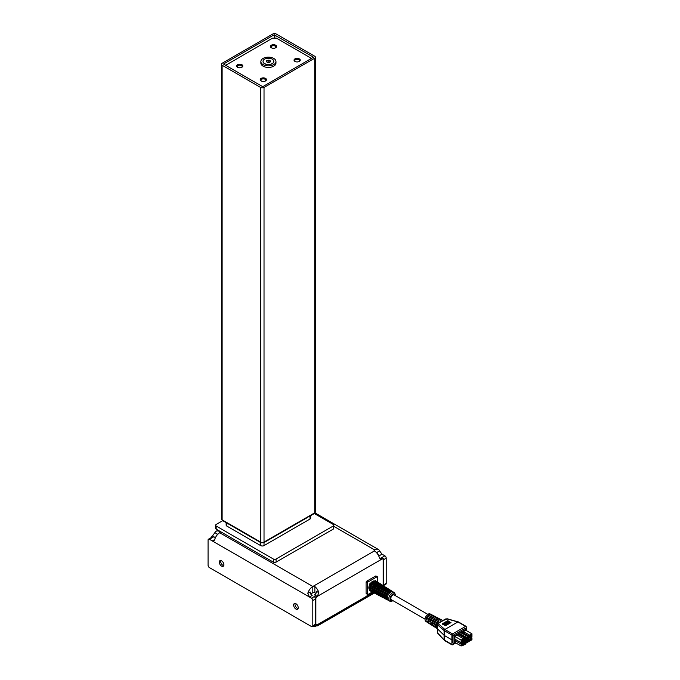 <?xml version="1.0" encoding="UTF-8"?>
<svg xmlns="http://www.w3.org/2000/svg" width="680" height="680" viewBox="0 0 680 680"><rect width="100%" height="100%" fill="white"/><g stroke="black" fill="none" stroke-linecap="round" stroke-linejoin="round"><path stroke-width="1.02" d="M263.024 61.429A5.397 3.119 0 0 0 263.024 61.515A5.397 3.119 0 0 0 269.815 64.523A5.397 3.119 0 0 0 273.819 61.515A5.397 3.119 0 0 0 273.819 61.429M267.036 58.344A5.397 3.119 180 0 1 273.819 61.353A5.397 3.119 180 0 1 269.815 64.371A5.397 3.119 180 0 1 263.024 61.353A5.397 3.119 180 0 1 267.036 58.344M260.874 61.515L260.874 63.07A7.548 4.361 0 0 0 262.488 65.764A7.548 4.361 0 0 0 270.895 67.192A7.548 4.361 0 0 0 275.969 63.07L275.969 61.515A7.548 4.361 0 0 0 274.363 58.82A7.548 4.361 0 0 0 265.957 57.392A7.548 4.361 0 0 0 260.874 61.515A7.548 4.361 0 0 0 262.488 64.209A7.548 4.361 0 0 0 270.895 65.628A7.548 4.361 0 0 0 275.969 61.515M313.642 625.438L315.664 625.932L317.696 625.438L374.043 592.909M387.821 599.964A4.938 2.848 -60 0 1 387.124 599.769A4.938 2.848 -60 0 1 386.07 597.983L387.328 598.655A4.879 2.813 -60 0 0 388.365 600.423L389.784 601.163A4.811 2.78 -60 0 1 388.73 598.927A4.811 2.78 -60 0 1 390.873 594.039A4.811 2.78 -60 0 1 394.596 592.824L393.244 591.974A4.879 2.813 -60 0 0 391.204 591.948L389.988 591.2A4.938 2.848 -60 0 1 392.062 591.217A4.938 2.848 -60 0 1 392.572 591.727M385.279 598.799A5.024 2.898 -60 0 1 385.186 598.757A5.024 2.898 -60 0 1 385.152 598.731L386.401 599.386A4.964 2.865 -60 0 0 386.435 599.403L387.124 599.769M383.953 597.941A5.117 2.95 -60 0 1 383.256 597.737A5.117 2.95 -60 0 1 382.168 595.892L383.426 596.564A5.058 2.916 -60 0 0 384.498 598.391L385.186 598.757M381.421 596.768A5.202 3 -60 0 1 381.319 596.726A5.202 3 -60 0 1 381.293 596.708L382.534 597.363A5.143 2.975 -60 0 0 382.568 597.38L383.256 597.737M380.077 595.909A5.296 3.051 -60 0 1 379.389 595.706A5.296 3.051 -60 0 1 378.258 593.802L379.517 594.473A5.236 3.026 -60 0 0 380.63 596.36L381.319 596.726M377.561 594.745A5.38 3.103 -60 0 1 377.451 594.694L378.675 595.332A5.321 3.077 -60 0 1 378.675 595.332L379.389 595.706M377.451 594.694A5.38 3.103 -60 0 1 377.425 594.685L376.762 594.328A5.415 3.128 -60 0 1 375.606 592.373L374.349 591.702A5.465 3.153 -60 0 0 375.513 593.683L374.825 593.317A5.499 3.179 -60 0 1 374.808 593.308L373.567 592.654A5.559 3.213 -60 0 1 373.567 592.654L372.887 592.306A5.593 3.23 -60 0 1 371.697 590.283L370.447 589.611A5.644 3.264 -60 0 0 371.646 591.651L370.957 591.285A5.678 3.281 -60 0 1 370.949 591.285L369.699 590.631A5.737 3.315 -60 0 1 369.589 590.563L370.082 590.376M376.21 593.887A5.465 3.153 -60 0 1 375.513 593.683M372.334 591.863A5.644 3.264 -60 0 1 371.646 591.651M385.101 598.706L386.35 599.361A4.964 2.865 -60 0 1 385.348 597.1A4.964 2.865 -60 0 1 386.35 593.674L385.101 592.96A5.024 2.898 -60 0 0 384.089 596.419A5.024 2.898 -60 0 0 385.101 598.706L385.628 598.527M381.225 596.666L382.475 597.321A5.143 2.975 -60 0 1 381.438 594.983A5.143 2.975 -60 0 1 382.475 591.456L381.225 590.741A5.202 3 -60 0 0 380.179 594.312A5.202 3 -60 0 0 381.225 596.666L381.743 596.487M377.341 594.635L378.59 595.289A5.321 3.077 -60 0 1 377.527 592.875A5.321 3.077 -60 0 1 378.59 589.237L377.341 588.523A5.38 3.103 -60 0 0 376.269 592.195A5.38 3.103 -60 0 0 377.341 594.635L377.85 594.456M373.464 592.603L374.714 593.258A5.499 3.179 -60 0 1 373.618 590.767A5.499 3.179 -60 0 1 374.714 587.01L373.464 586.296A5.559 3.213 -60 0 0 372.368 590.087A5.559 3.213 -60 0 0 373.464 592.603L373.966 592.416M369.589 590.563L370.829 591.217A5.678 3.281 -60 0 1 369.716 588.65A5.678 3.281 -60 0 1 370.829 584.792L369.589 584.077A5.737 3.315 -60 0 1 369.699 583.873L371.127 584.298M427.813 614.363L394.171 594.94A2.771 1.598 120 0 0 392.037 595.68A2.771 1.598 120 0 0 390.83 598.468A2.771 1.598 120 0 0 391.399 599.743L425.043 619.165M433.695 615.876A4.462 2.575 120 0 0 433.287 615.57A4.462 2.575 120 0 0 431.791 615.519L432.667 615.986A4.513 2.601 -60 0 1 434.188 616.038L435.225 616.573A4.564 2.635 120 0 0 433.007 616.837A4.564 2.635 120 0 0 429.853 621.596L430.695 621.112A3.408 1.972 120 0 1 433.007 617.771A3.408 1.972 120 0 1 433.508 617.55M437.716 617.958A4.667 2.694 120 0 0 437.308 617.652A4.667 2.694 120 0 0 435.71 617.61L436.585 618.077A4.717 2.72 -60 0 1 438.209 618.12L439.246 618.656A4.769 2.754 120 0 0 436.925 618.928A4.769 2.754 120 0 0 433.619 623.951L434.613 623.381A3.408 1.972 120 0 1 436.917 620.041M441.737 620.033A4.879 2.813 120 0 0 441.329 619.735A4.879 2.813 120 0 0 439.629 619.692L440.512 620.168A4.921 2.848 -60 0 1 442.229 620.202L442.841 620.517M431.613 614.805A4.352 2.516 120 0 0 431.205 614.49L430.168 613.955A4.301 2.482 120 0 0 428.077 614.202A4.301 2.482 120 0 0 425.28 617.933A4.301 2.482 120 0 0 425.867 621.401L426.853 622.03A4.352 2.516 -60 0 1 426.079 620.814L426.929 621.341A4.403 2.542 120 0 0 427.703 622.582L428.825 623.296A4.462 2.575 -60 0 1 428.094 620.135A4.462 2.575 -60 0 1 430.44 616.301L431.315 616.769A4.513 2.601 120 0 0 428.944 620.644A4.513 2.601 120 0 0 429.683 623.84L430.67 624.478A4.564 2.635 -60 0 1 429.853 623.16L430.695 623.688A4.607 2.66 120 0 0 431.519 625.022L432.642 625.736A4.667 2.694 -60 0 1 431.885 622.413A4.667 2.694 -60 0 1 434.358 618.384L435.234 618.86A4.717 2.72 120 0 0 432.726 622.923A4.717 2.72 120 0 0 433.491 626.288L434.477 626.917A4.769 2.754 -60 0 1 433.619 625.515L434.469 626.034A4.819 2.78 120 0 0 435.336 627.462L436.45 628.175A4.879 2.813 -60 0 1 435.667 624.682A4.879 2.813 -60 0 1 438.277 620.475L439.161 620.942A4.921 2.848 120 0 0 436.517 625.192A4.921 2.848 120 0 0 437.308 628.728L437.333 628.745M431.205 614.49A4.352 2.516 120 0 0 429.089 614.737A4.352 2.516 120 0 0 426.079 619.25L426.776 618.851A3.408 1.972 120 0 1 429.089 615.51A3.408 1.972 120 0 1 429.99 615.196M426.079 619.25L426.929 619.777A4.403 2.542 -60 0 1 429.964 615.213A4.403 2.542 -60 0 1 432.106 614.958L433.287 615.57M429.853 621.596L430.695 622.123A4.607 2.66 -60 0 1 433.882 617.304A4.607 2.66 -60 0 1 436.127 617.04L437.308 617.652M433.619 623.951L434.469 624.478A4.819 2.78 -60 0 1 437.81 619.395A4.819 2.78 -60 0 1 440.147 619.123L441.329 619.735M438.897 622.999L442.977 620.644M458.464 621.962A0.952 0.476 114.1 0 0 458.388 621.911A0.952 0.476 114.1 0 0 457.997 622.005L466.285 626.764L465.596 626.382L452.557 633.913L451.894 635.077L444.219 630.632L437.656 624.946L437.656 623.883A0.952 0.68 -133.8 0 1 437.818 623.475L437.333 628.422M451.894 635.077L451.894 639.854L444.295 635.468L437.597 628.991L437.656 624.946A0.952 0.705 -49.1 0 1 438.438 623.875L444.898 629.467L457.904 621.953L447.023 618.919L443.147 620.611L438.583 623.245L438.438 623.875M444.116 630.547L444.89 629.467L452.557 633.913M444.227 640.288A0.952 0.629 -42.8 0 1 444.083 639.906L451.894 644.47L451.894 639.854L452.94 639.251L452.888 635.392L465.324 628.21L466.531 628.906L454.096 636.089L452.888 635.392M223.881 564.791A3.247 1.878 -120 0 0 222.462 561.527A3.247 1.878 -120 0 0 219.954 560.652A3.247 1.878 -120 0 0 219.283 562.139A3.247 1.878 -120 0 0 220.702 565.412A3.247 1.878 -120 0 0 223.21 566.279A3.247 1.878 -120 0 0 223.881 564.791M220.779 560.515A3.247 1.878 -120 0 0 220.634 561.357A3.247 1.878 -120 0 0 223.737 565.633M298.231 607.716A3.247 1.878 -120 0 0 296.811 604.452A3.247 1.878 -120 0 0 294.304 603.577A3.247 1.878 -120 0 0 293.632 605.064A3.247 1.878 -120 0 0 295.052 608.337A3.247 1.878 -120 0 0 297.56 609.203A3.247 1.878 -120 0 0 298.231 607.716M295.128 603.44A3.247 1.878 -120 0 0 294.984 604.282A3.247 1.878 -120 0 0 298.087 608.558M299.344 58.879A3.103 1.793 0 0 0 294.95 58.879A3.103 1.793 0 0 0 294.95 61.413L294.95 61.413A3.103 1.793 0 0 0 299.344 61.413A3.103 1.793 0 0 0 299.344 58.879M299.055 61.557A2.389 1.377 0 0 0 299.54 60.733A2.389 1.377 0 0 0 298.834 59.755A2.389 1.377 0 0 0 296.233 59.458A2.389 1.377 0 0 0 294.754 60.733A2.389 1.377 0 0 0 295.239 61.557M297.636 61.914A2.389 1.377 0 0 0 296.659 61.914M265.548 78.387A3.103 1.793 0 0 0 261.154 78.387A3.103 1.793 0 0 0 261.154 80.928L261.154 80.928A3.103 1.793 0 0 0 265.548 80.928A3.103 1.793 0 0 0 265.548 78.387M265.26 81.073A2.389 1.377 0 0 0 265.744 80.24A2.389 1.377 0 0 0 265.047 79.263A2.389 1.377 0 0 0 262.438 78.965A2.389 1.377 0 0 0 260.967 80.24A2.389 1.377 0 0 0 261.443 81.073M263.84 81.43A2.389 1.377 0 0 0 262.863 81.43M241.893 64.728A3.103 1.793 0 0 0 237.499 64.728A3.103 1.793 0 0 0 237.499 67.269L237.499 67.269A3.103 1.793 0 0 0 241.893 67.269A3.103 1.793 0 0 0 241.893 64.728M241.604 67.413A2.389 1.377 0 0 0 242.088 66.581A2.389 1.377 0 0 0 241.383 65.611A2.389 1.377 0 0 0 238.782 65.305A2.389 1.377 0 0 0 237.303 66.581A2.389 1.377 0 0 0 237.787 67.413M240.184 67.77A2.389 1.377 0 0 0 239.207 67.77M275.689 45.22A3.103 1.793 0 0 0 271.295 45.22A3.103 1.793 0 0 0 271.295 47.753L271.295 47.753A3.103 1.793 0 0 0 275.689 47.753A3.103 1.793 0 0 0 275.689 45.22M275.4 47.906A2.389 1.377 0 0 0 275.885 47.073A2.389 1.377 0 0 0 275.179 46.095A2.389 1.377 0 0 0 272.578 45.798A2.389 1.377 0 0 0 271.099 47.073A2.389 1.377 0 0 0 271.583 47.906M273.981 48.255A2.389 1.377 0 0 0 273.003 48.255M311.542 58.463L276.53 38.173L272.476 38.173L225.301 65.492M333.243 529.125L333.243 526.005A1.912 1.105 0 0 0 333.803 525.223L333.803 528.343A1.912 1.105 180 0 1 333.243 529.125L276.063 562.139A1.912 1.105 180 0 1 273.36 562.139L216.172 529.125A1.912 1.105 180 0 1 215.619 528.343L215.619 525.223A1.912 1.105 0 0 0 216.172 526.005L216.172 529.125M209.415 539.274A1.912 1.105 -120 0 0 208.463 539.181L211.166 537.616A1.912 1.105 60 0 1 212.118 537.71L209.415 539.274L212.296 540.932L214.719 539.538A7.65 4.412 -60 0 1 219.733 532.737L219.878 531.667A1.436 0.825 180 0 1 220.15 532.151A1.436 0.825 180 0 1 219.733 532.737L312.825 586.491L314.857 586.602L314.857 592.731A1.436 0.825 -0 0 0 312.825 592.731L310.718 593.954M377.273 553.545L377.273 552.202L379.576 550.868A7.65 4.412 120 0 0 378.386 549.483A7.65 4.412 120 0 0 374.57 549.865L374.416 550.936A1.436 0.825 180 0 1 374.144 550.452A1.436 0.825 180 0 1 374.57 549.865L333.803 526.328M312.825 600.542A1.912 1.105 -120 0 0 311.474 598.196L314.177 596.632A1.912 1.105 60 0 1 315.528 598.978L312.825 600.542L312.825 625.744A1.912 1.105 -120 0 1 312.435 626.62A1.912 1.105 -120 0 1 311.474 626.527L209.415 567.604A1.912 1.105 -120 0 1 208.063 565.259L208.063 540.056A1.912 1.105 -120 0 1 208.463 539.181M383.137 585.573A1.912 1.105 120 0 0 383.188 585.123L383.188 559.912A1.912 1.105 120 0 0 382.798 559.037A1.912 1.105 120 0 0 381.837 559.138L380.375 559.258L379.414 557.736A7.65 4.412 60 0 0 374.57 551.038M314.721 597.074A1.912 1.105 -60 0 1 315.868 595.663L314.517 594.881A2.865 1.657 -60 0 0 316.548 591.37L318.852 592.705L317.22 596.445A1.912 1.105 120 0 0 315.868 598.783L315.868 623.994A1.912 1.105 120 0 0 316.268 624.869A1.912 1.105 120 0 0 317.22 624.775L366.256 596.462A1.912 1.105 120 0 0 367.582 594.431M372.402 591.94L368.118 594.413A0.952 0.552 -60 0 1 367.642 594.456L366.291 593.683A0.952 0.552 -60 0 1 366.087 593.24L366.087 582.318A0.952 0.552 -60 0 1 366.767 581.145L375.555 576.071A0.952 0.552 -60 0 1 376.031 576.028L377.383 576.802A0.952 0.552 -60 0 1 377.578 577.244L377.578 582.097M215.73 537.098A2.865 1.657 -60 0 1 215.16 537.514L213.809 536.733L212.118 537.71M312.825 625.744L315.528 624.189A1.912 1.105 60 0 1 315.137 625.064L312.435 626.62M315.528 624.189L315.528 598.978M215.16 537.514L215.654 537.234M217.192 534.939L217.192 534.004A2.865 1.657 -60 0 1 216.954 535.228M219.733 531.573A7.65 4.412 -120 0 0 216.07 531.284A7.65 4.412 -120 0 0 214.88 532.669L217.192 534.004M211.225 537.582A1.912 1.105 -60 0 1 212.457 535.959L214.88 532.669M214.719 539.538L213.758 541.059L212.296 540.932L309.451 597.023L307.819 593.283L310.123 591.957A2.865 1.657 60 0 0 312.154 595.467L309.451 597.023L311.474 598.196M382.798 559.037L381.446 558.263A1.912 1.105 120 0 0 380.486 558.356L384.88 555.815A1.912 1.105 60 0 1 386.231 558.161L383.528 559.716A1.912 1.105 -120 0 0 382.177 557.379L382.177 558.679M383.291 585.675A1.912 1.105 -120 0 0 383.528 584.928L386.231 583.372A1.912 1.105 60 0 1 385.832 584.248L383.325 585.692M383.528 559.716L383.528 584.928M384.88 555.815L381.999 554.158L379.296 555.713L378.326 555.16M379.576 550.868L381.999 554.158M379.296 555.713A2.865 1.657 60 0 1 377.273 552.202M314.177 596.632L315.868 595.663L317.22 596.445L381.837 559.138L379.414 557.736M374.416 550.936L312.825 586.491A7.65 4.412 120 0 0 307.819 593.283M315.953 593.368L314.857 592.731M318.852 592.705A7.65 4.412 -120 0 0 314.857 586.602M386.231 558.161L386.231 583.372M367.642 594.456A0.952 0.552 -60 0 1 367.438 594.023L367.438 583.091A0.952 0.552 -60 0 1 368.118 581.927L376.907 576.852A0.952 0.552 -60 0 1 377.383 576.802M370.175 583.746A5.16 2.983 -60 0 1 374.858 581.052L375.317 580.635A5.737 3.315 -60 0 1 375.436 580.703L376.618 581.451A5.678 3.281 -60 0 1 376.635 581.46L377.289 581.876A5.644 3.264 -60 0 1 377.817 582.361M369.716 589.951A5.16 2.983 -60 0 1 369.707 584.553M370.668 585.106L369.589 584.077M375.402 581.154L374.952 580.865M375.317 580.635L376.507 581.383A5.678 3.281 -60 0 0 370.949 584.596L369.699 583.873M392.062 591.217L391.399 590.801A4.964 2.865 -60 0 1 391.399 590.801L390.184 590.027A5.024 2.898 -60 0 1 390.209 590.053A5.024 2.898 -60 0 1 390.295 590.104M386.614 587.775A5.202 3 -60 0 0 386.521 587.715A5.202 3 -60 0 0 386.495 587.698L387.676 588.446A5.143 2.975 -60 0 1 387.71 588.463L388.365 588.88A5.117 2.95 -60 0 1 388.883 589.39M382.933 585.446A5.38 3.103 -60 0 0 382.832 585.378A5.38 3.103 -60 0 0 382.806 585.369L383.996 586.117A5.321 3.077 -60 0 1 384.013 586.126L384.676 586.542A5.296 3.051 -60 0 1 385.195 587.044M379.245 583.117A5.559 3.213 -60 0 0 379.134 583.04A5.559 3.213 -60 0 0 379.125 583.032L380.307 583.78A5.499 3.179 -60 0 1 380.324 583.797L380.987 584.213A5.465 3.153 -60 0 1 381.505 584.707M390.133 590.002L391.323 590.759A4.964 2.865 -60 0 0 386.401 593.597L385.152 592.875A5.024 2.898 -60 0 1 390.133 590.002L390.243 590.546M386.427 587.656L387.617 588.413A5.143 2.975 -60 0 0 382.534 591.345L381.293 590.623A5.202 3 -60 0 1 386.427 587.656L386.529 588.192M382.721 585.318L383.911 586.067A5.321 3.077 -60 0 0 378.675 589.092L377.425 588.37A5.38 3.103 -60 0 1 382.721 585.318L382.823 585.846M379.024 582.972L380.214 583.729A5.499 3.179 -60 0 0 374.808 586.848L373.567 586.126A5.559 3.213 -60 0 1 379.024 582.972L379.108 583.5M377.289 581.876A5.644 3.264 -60 0 0 374.926 581.851L376.133 582.607A5.593 3.23 -60 0 1 378.479 582.624L379.134 583.04M373.881 582.454A5.644 3.264 -60 0 0 370.447 588.404L371.697 589.092A5.593 3.23 -60 0 1 375.105 583.202L373.881 582.454L374.816 583.423M380.987 584.213A5.465 3.153 -60 0 0 378.692 584.188L379.899 584.944A5.415 3.128 -60 0 1 382.168 584.962L382.832 585.378M377.68 584.774A5.465 3.153 -60 0 0 374.349 590.538L375.606 591.226A5.415 3.128 -60 0 1 378.904 585.514L377.68 584.774L378.615 585.744M384.676 586.542A5.296 3.051 -60 0 0 382.457 586.525L383.664 587.282A5.236 3.026 -60 0 1 385.866 587.299L386.521 587.715M381.48 587.087A5.296 3.051 -60 0 0 378.258 592.671L379.517 593.351A5.236 3.026 -60 0 1 382.704 587.835L381.48 587.087L382.415 588.064M388.365 588.88A5.117 2.95 -60 0 0 386.223 588.863L387.438 589.619A5.058 2.916 -60 0 1 389.555 589.637L390.209 590.053M385.279 589.407A5.117 2.95 -60 0 0 382.168 594.804L383.426 595.485A5.058 2.916 -60 0 1 386.503 590.155L385.279 589.407L386.214 590.376M389.079 591.727A4.938 2.848 -60 0 0 386.07 596.929L387.328 597.618A4.879 2.813 -60 0 1 390.303 592.476L389.079 591.727L390.014 592.696M385.152 592.875L386.58 593.292M385.628 592.739A4.454 2.567 -60 0 1 389.666 590.418L389.759 590.24M381.293 590.623L382.721 591.048M381.769 590.486A4.633 2.669 -60 0 1 385.959 588.072L386.053 587.894M377.425 588.37L378.853 588.795M377.901 588.242A4.803 2.771 -60 0 1 382.262 585.735L382.355 585.557M373.567 586.126L374.995 586.551M374.034 585.99A4.981 2.881 -60 0 1 378.556 583.389L378.649 583.211M386.18 593.988L385.101 592.96M385.517 598.247L385.228 598.094A4.454 2.567 -60 0 1 385.22 593.436M382.304 591.77L381.225 590.741M381.625 596.207L381.352 596.062A4.633 2.669 -60 0 1 381.344 591.217M378.428 589.543L377.341 588.523M377.731 594.159L377.476 594.023A4.803 2.771 -60 0 1 377.468 588.999M374.544 587.325L373.464 586.296M373.839 592.119L373.592 591.991A4.981 2.881 -60 0 1 373.583 586.772M375.428 582.165A5.074 2.933 -60 0 1 376.983 582.352M370.447 588.404L371.748 588.727M370.846 588.234A5.074 2.933 -60 0 1 373.932 582.887M371.909 591.141A5.074 2.933 -60 0 1 370.966 589.891M379.194 584.502A4.896 2.822 -60 0 1 380.69 584.707L380.69 584.707M374.349 590.538L375.657 590.861M374.756 590.367A4.896 2.822 -60 0 1 377.731 585.208M375.802 593.181L375.793 593.181A4.896 2.822 -60 0 1 374.875 591.983M382.959 586.84A4.717 2.72 -60 0 1 384.378 587.035L384.404 587.053M378.258 592.671L379.567 592.994M378.658 592.501A4.717 2.72 -60 0 1 381.531 587.529M379.686 595.221L379.67 595.212A4.717 2.72 -60 0 1 378.786 594.082M386.733 589.178A4.539 2.618 -60 0 1 388.076 589.373L388.118 589.407M382.168 594.804L383.469 595.127M382.568 594.626A4.539 2.618 -60 0 1 385.33 589.84M383.579 597.261L383.537 597.236A4.539 2.618 -60 0 1 382.695 596.173M390.499 591.515A4.361 2.516 -60 0 1 391.765 591.711L391.833 591.753M386.07 596.929L387.379 597.252M386.478 596.76A4.361 2.516 -60 0 1 389.13 592.161M387.473 599.301L387.404 599.267A4.361 2.516 -60 0 1 386.605 598.273M427.32 622.226A4.352 2.516 -60 0 1 426.853 622.03M431.137 624.673A4.564 2.635 -60 0 1 430.67 624.478M434.945 627.121A4.769 2.754 -60 0 1 434.477 626.917M433.109 625.94A4.667 2.694 -60 0 1 432.642 625.736M436.917 628.388A4.879 2.813 -60 0 1 436.45 628.175M429.293 623.492A4.462 2.575 -60 0 1 428.825 623.296M445.859 619.046A0.952 0.552 60 0 0 445.425 619.021L442.723 620.585A0.952 0.552 60 0 0 442.612 620.687L440.75 621.758A0.952 0.552 60 0 1 440.861 621.656L440.861 621.656A0.952 0.552 60 0 1 441.294 621.682M432.633 623.407A3.408 1.972 -60 0 1 434.358 619.446L434.52 619.539M434.358 618.384L434.358 619.446M436.568 624.996A3.408 1.972 -60 0 1 438.277 621.707L438.328 621.741M438.277 620.475L438.277 621.707M428.808 621.613A3.408 1.972 -60 0 1 430.44 617.185L430.712 617.338M430.44 616.301L430.44 617.185M438.022 623.347A0.952 0.552 60 0 1 438.149 623.22L442.723 620.585A0.952 0.552 60 0 1 443.147 620.611M437.597 628.991L437.656 632.969L444.083 639.906L444.083 630.513A0.952 0.705 -49.1 0 1 444.856 629.442M437.656 631.796L437.656 632.969A0.952 0.629 -42.8 0 0 437.775 633.318L437.333 628.439M444.516 625.192L449.922 622.072L444.363 624.852M443.317 624.597L443.113 624.13L443.317 624.597L448.723 621.477L448.519 621.01L443.113 624.13M445.579 625.727L450.985 622.6L445.476 625.498M442.671 624.274L442.442 623.738L442.671 624.274L448.077 621.154L447.848 620.619L442.442 623.738M443.929 624.903L443.76 624.504L443.929 624.903L449.335 621.784L449.165 621.384L443.76 624.504M445.06 625.464L450.466 622.344L444.941 625.183M445.425 619.021L447.321 618.8A0.952 0.433 105.6 0 0 447.023 618.919M458.439 622.277L457.904 621.953L458.439 622.277M455.838 642.948L452.557 644.836L451.894 644.47L452.557 644.836M466.285 626.764L466.344 628.804M455.642 642.838L454.096 643.739L452.888 643.042L452.94 639.251M466.531 630.7L466.531 628.906M454.096 643.739L454.096 636.089M462.204 642.098L463.42 642.804L463.42 644.674L461.125 646L454.903 642.413L455.515 639.481M466.259 642.413L466.794 642.719L469.098 641.393L469.098 638.741L466.794 640.067L466.259 639.752L466.259 637.883L465.579 637.491L464.635 638.035L458.413 634.448L457.81 635.502M458.413 634.448L459.365 633.904L465.579 637.491M460.581 634.601L461.252 632.808L462.204 632.264L468.418 635.851L466.794 637.568L460.581 633.981M454.903 636.48L457.198 635.154L463.42 638.741L461.125 640.067L454.903 636.48L454.903 639.132L461.125 642.719L461.125 640.067M463.42 631.558L465.715 630.233L471.937 633.828L469.633 635.154L463.42 631.558L463.42 632.969M461.125 646L461.125 644.13L454.903 640.534M462.74 642.413L461.125 644.13M461.796 642.957L461.252 642.642M463.42 640.773L463.964 641.087L463.964 639.208L463.42 638.894M466.259 639.752L463.964 641.087M464.635 638.035L463.964 639.208M466.259 639.132L466.794 639.446L469.098 638.12L469.098 636.242L468.418 635.851M466.794 639.446L466.794 637.568M467.475 636.404L461.252 632.808M469.098 640.773L469.633 641.087L470.313 638.035L469.769 637.729M469.633 639.208L469.098 638.894M469.633 641.087L471.937 639.752L471.937 637.883L471.257 637.491L470.313 638.035M471.257 637.491L470.721 637.177M463.726 644.223L466.259 643.034L466.259 640.381L463.964 641.707L463.42 641.393L463.42 638.741M463.42 641.393L461.125 642.719M466.259 640.381L465.715 640.067M463.964 644.36L463.964 641.707M469.098 638.741L468.554 638.427M466.794 642.719L466.794 640.067M469.098 637.491L469.633 637.806L471.937 636.48L471.937 633.828M469.633 637.806L469.633 635.154M463.59 644.3L463.59 645.159L465.613 643.994L465.613 643.408M462.476 645.218L463.59 645.159M461.558 643.696L462.579 642.906L463.165 643.195L462.944 644.453L461.592 645.235L461.558 643.696M464.397 638.775L465.409 637.985L466.004 638.282L465.783 639.54L464.431 640.322L464.397 638.775M467.237 637.135L468.248 636.352L468.843 636.641L468.622 637.899L467.271 638.682L467.237 637.135M470.075 638.775L471.087 637.985L471.682 638.282L471.461 639.54L470.11 640.322L470.075 638.775M461.558 640.415L462.579 639.625L463.165 639.914L462.944 641.181L461.592 641.954L461.558 640.415M464.397 642.056L465.409 641.265L466.004 641.554L465.783 642.812L464.431 643.594L464.397 642.056M467.237 640.415L468.248 639.625L468.843 639.923L468.622 641.181L467.271 641.954L467.237 640.415M470.075 635.502L471.087 634.712L471.682 635.001L471.461 636.259L470.11 637.041L470.075 635.502M462.978 643.306L462.434 642.991M462.493 643.016L463.165 644.096M462.944 644.223L462.493 643.705M462.272 643.832L462.944 644.453M461.371 644.581L462.272 644.062M465.817 638.384L465.273 638.069M465.333 638.104L466.004 639.174M465.783 639.302L465.333 638.784M465.112 638.911L465.783 639.54M464.21 639.667L465.112 639.149M468.656 636.744L468.112 636.429M468.171 636.463L468.843 637.534M468.622 637.662L468.171 637.152M467.95 637.27L468.622 637.899M467.05 638.027L467.95 637.509M471.495 638.384L470.951 638.069M471.002 638.104L471.682 639.174M471.461 639.302L471.002 638.784M470.789 638.911L471.461 639.54M469.888 639.667L470.789 639.149M462.978 640.024L462.434 639.71M462.493 639.744L463.165 640.815M462.944 640.942L462.493 640.424M462.272 640.552L462.944 641.181M461.371 641.299L462.272 640.789M465.817 641.665L465.273 641.351M465.333 641.385L466.004 642.456M465.783 642.583L465.333 642.064M465.112 642.192L465.783 642.812M464.21 642.94L465.112 642.421M468.656 640.024L468.112 639.71M468.171 639.744L468.843 640.815M468.622 640.942L468.171 640.424M467.95 640.552L468.622 641.181M467.05 641.299L467.95 640.789M471.495 635.111L470.951 634.788M471.002 634.822L471.682 635.902M471.461 636.029L471.002 635.511M470.789 635.638L471.461 636.259M469.888 636.387L470.789 635.868M314.245 624.928L317.696 624.665L373.337 592.535M273.36 562.139L273.36 559.019L216.172 526.005M273.36 559.019A1.912 1.105 0 0 0 276.063 559.019L276.063 562.139M333.243 526.005L276.063 559.019M333.803 525.223A1.912 1.105 0 0 0 333.243 524.442L314.33 513.527M215.619 525.223A1.912 1.105 0 0 1 216.172 524.442L222.717 520.667M226.151 522.648L226.151 525.104A2.389 1.377 -0 0 0 226.856 526.082L260.652 545.598A2.389 1.377 -0 0 0 264.027 545.598L309.986 519.061A2.389 1.377 -0 0 0 310.692 518.083L310.692 515.627M260.652 87.465A2.389 1.377 -0 0 0 264.027 87.465L314.721 58.191A2.389 1.377 -0 0 0 315.418 57.222A2.389 1.377 -0 0 0 314.721 56.245L276.199 34A2.389 1.377 -0 0 0 272.816 34L222.122 63.266A2.389 1.377 -0 0 0 221.425 64.243A2.389 1.377 -0 0 0 222.122 65.221L260.652 87.465L260.652 542.079A1.436 0.825 120 0 0 260.95 542.742L255.034 539.325A1.436 0.825 120 0 1 254.736 538.67A1.436 0.825 -60 0 1 254.023 538.738A1.436 0.825 -60 0 1 253.725 538.084L260.652 542.079A2.389 1.377 0 0 0 264.027 542.079L314.721 512.813A2.389 1.377 0 0 0 315.418 511.836L314.423 513.468L308.626 516.817A1.436 0.825 -120 0 0 308.924 516.163M308.626 516.817A1.436 0.825 -120 0 1 307.912 516.749A1.436 0.825 60 0 1 307.615 517.404L263.729 542.742A1.436 0.825 60 0 0 264.027 542.079L264.027 87.465M262.675 86.683L313.505 57.222L274.168 34.782L223.474 64.047L262.675 86.683M270.555 61.03L269.977 62.254L267.844 62.585L266.288 61.684L266.866 60.452L269 60.12L270.555 61.03M269.773 62.288L269 61.837L269 60.12M269 61.837L267.07 62.135M266.866 62.016L266.866 60.452M315.664 625.932L317.5 625.863A0.952 0.552 -120 0 0 317.696 625.438L317.696 624.665M317.016 625.821A0.952 0.552 -120 0 0 317.5 625.863L374.323 593.053M395.513 595.714A3.859 2.227 120 0 0 392.768 594.201A3.859 2.227 120 0 0 390.056 598.91A3.859 2.227 120 0 0 392.743 600.516M438.43 623.356A0.952 0.68 -133.8 0 0 437.818 623.475L438.149 623.22A0.952 0.552 60 0 1 438.583 623.245M458.09 622.047A0.952 0.552 -60 0 1 458.567 622.005L466.081 626.34M444.219 630.632A0.952 0.62 -53.3 0 1 444.966 629.527M444.499 640.492A0.952 0.62 -53.3 0 1 444.219 640.024M213.809 536.733L212.457 535.959M312.825 586.491L312.825 592.731M366.087 593.24L367.438 594.023M375.555 576.071L376.907 576.852M366.767 581.145L368.118 581.927M366.087 582.318L367.438 583.091M437.775 633.318L444.567 640.552A0.952 0.552 -60 0 1 444.371 640.126L444.371 630.734A0.952 0.552 -60 0 1 445.052 629.578M313.65 625.923A1.946 1.122 0 0 0 314.143 626.016M315.928 626.306L315.495 626.56A1.912 1.105 -120 0 0 315.741 626.314M315.495 626.56L313.539 626.56A1.912 1.105 -60 0 1 313.225 626.169M309.986 516.035L309.986 519.061M226.856 523.056L226.856 526.082M260.652 542.563L260.652 545.598M264.027 542.563L264.027 545.598M222.122 65.221L222.122 519.843L253.725 538.084M314.721 58.191L314.721 512.813A1.436 0.825 60 0 1 314.423 513.468M274.168 34.782L274.168 38.173M221.425 518.865A2.389 1.377 0 0 0 222.122 519.843A1.436 0.825 120 0 0 222.419 520.498L221.425 518.865L221.425 64.243M274.848 34.782L274.848 38.173M389.784 601.163L391.552 601.35L392.998 600.661M395.769 595.858L394.596 592.824M447.321 618.8L458.567 622.005M315.052 512.915L378.386 549.483M216.07 531.284L217.991 530.179M316.268 624.869L315.512 624.435M444.567 640.552L452.081 644.887M313.038 626.271L313.539 626.56M315.664 626.314L313.837 625.863M260.95 542.742L263.729 542.742M315.418 57.222L315.418 511.836M254.023 538.738L222.419 520.498"/></g></svg>

